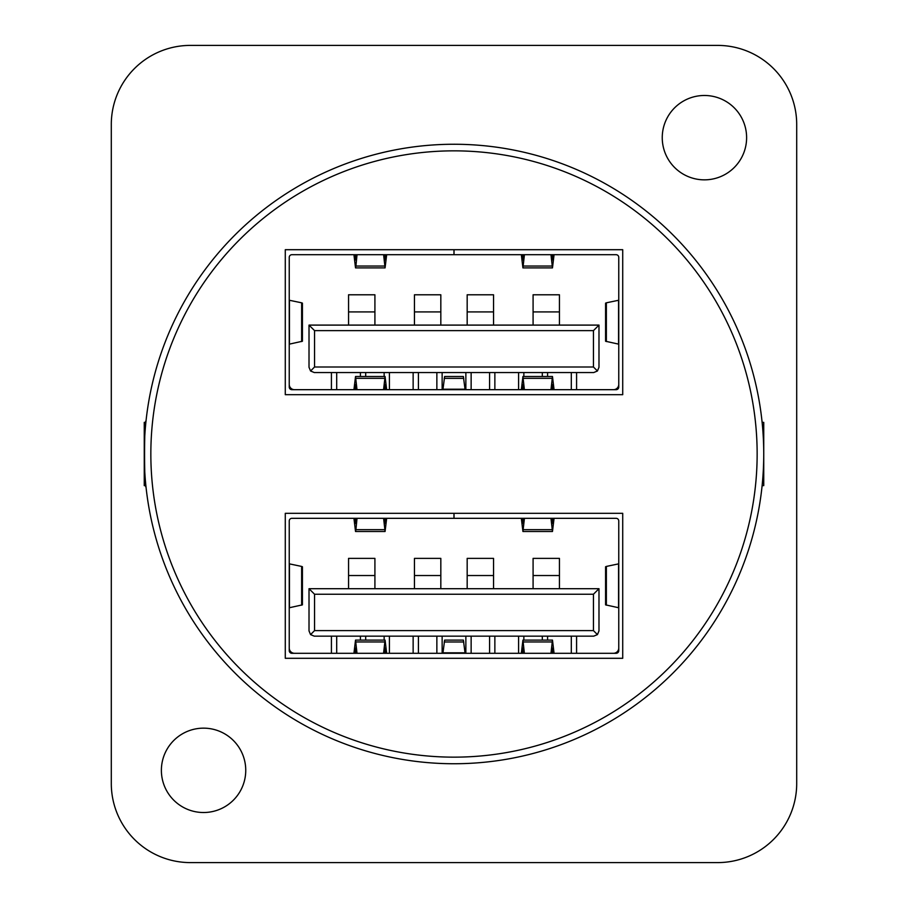 <?xml version="1.0" encoding="UTF-8"?>
<svg xmlns="http://www.w3.org/2000/svg" width="908" height="908" viewBox="0 0 908 908"><rect width="100%" height="100%" fill="white"/><g stroke="black" fill="none" stroke-linecap="round" stroke-linejoin="round"><path stroke-width="1.36" d="M146.018 421.051C144.1 419.031 144.1 488.969 146.018 486.949M761.982 421.051L762.13 422.368L763.741 422.368L763.741 485.632L762.13 485.632M761.982 486.949L762.243 484.441M762.243 423.559L761.994 421.062M111.298 124.487L111.298 783.513A79.087 79.087 0 0 0 190.385 862.6L717.615 862.6A79.087 79.087 0 0 0 796.702 783.513L796.702 124.487A79.087 79.087 0 0 0 717.615 45.4L190.385 45.4A79.087 79.087 0 0 0 111.298 124.487M763.741 454A309.741 309.741 0 0 0 299.129 185.754A309.741 309.741 0 0 0 299.129 722.246A309.741 309.741 0 0 0 763.741 454M662.25 137.664A42.177 42.177 0 0 1 725.526 101.14A42.177 42.177 0 0 1 725.526 174.188A42.177 42.177 0 0 1 662.25 137.664M161.386 770.336A42.177 42.177 0 0 1 224.662 733.812A42.177 42.177 0 0 1 224.662 806.86A42.177 42.177 0 0 1 161.386 770.336M593.446 330.625L598.985 325.098L309.015 325.098L314.554 330.625L593.446 330.625L593.446 367.002L597.441 370.997L593.719 372.541L314.281 372.541L310.559 370.997L309.015 367.275L309.015 325.098M598.985 325.098L598.985 367.275L597.441 370.997M314.554 330.625L314.554 367.002L593.446 367.002M559.442 325.098L559.442 294.782L533.087 294.782L533.087 325.098M374.913 325.098L374.913 294.782L348.559 294.782L348.559 325.098M493.543 325.098L493.543 311.909L467.177 311.909L467.177 325.098M440.823 325.098L440.823 311.909L414.457 311.909L414.457 325.098M524.495 254.705A2.633 1.226 180 0 0 524.404 254.978L522.929 267.894L521.328 254.705M554.062 254.705L552.473 267.894L550.997 254.978A2.633 1.226 180 0 0 550.906 254.705M551.848 254.705L552.473 259.983L553.131 254.705M522.27 254.705L522.929 259.983L523.553 254.705M383.505 389.68A2.633 1.226 0 0 0 383.596 389.419L385.071 376.502L386.672 389.68M353.938 389.68L355.527 376.502L357.003 389.68M356.152 389.68L355.527 384.402L354.869 389.68M385.73 389.68L385.071 384.402L384.447 389.68M442.911 389.68L444.636 376.502L463.375 376.502L465.089 389.68M523.553 389.68L522.929 384.402L522.27 389.68M521.328 389.68L522.929 376.502L524.393 389.68M553.131 389.68L552.473 384.402L551.848 389.68M550.906 389.68A2.633 1.226 0 0 0 550.997 389.419L552.473 376.502L554.062 389.68M454.023 249.7L454.023 254.705L291.877 254.705A2.633 2.633 0 0 0 289.243 257.35L289.243 387.046A2.633 2.633 0 0 0 291.877 389.68L616.123 389.68A2.633 2.633 0 0 0 618.757 387.046L618.757 257.35A2.633 2.633 0 0 0 616.123 254.705L453.977 254.705L453.977 249.7M618.757 384.402A5.278 5.278 0 0 1 613.49 389.68M571.302 372.541L571.302 389.68M547.581 376.502L547.581 372.541M523.859 372.541L523.859 376.502M542.314 376.502L542.314 372.541M518.582 372.541L518.582 389.68M494.86 389.68L494.86 372.541M471.139 372.541L471.139 389.68M489.582 389.68L489.582 372.541M465.861 372.541L465.861 389.68M442.139 389.68L442.139 372.541M418.418 372.541L418.418 389.68M436.861 389.68L436.861 372.541M413.14 372.541L413.14 389.68M389.419 389.68L389.419 372.541M365.686 372.541L365.686 376.502M384.141 376.502L384.141 372.541M360.419 372.541L360.419 376.502M336.698 389.68L336.698 372.541M294.51 389.68A5.278 5.278 0 0 1 289.243 384.402M289.243 344.166L302.421 341.238L302.421 303.136L301.638 302.818L301.638 341.567M301.638 302.818L289.243 300.23M331.42 389.68L331.42 372.541M414.457 311.909L414.457 294.782L440.823 294.782L440.823 311.909M467.177 311.909L467.177 294.782L493.543 294.782L493.543 311.909M576.58 372.541L576.58 389.68M384.447 254.705L385.071 259.983L385.73 254.705M386.672 254.705L385.071 267.894L383.607 254.705M353.938 254.705L355.527 267.894L355.913 266.044L384.686 266.044M354.869 254.705L355.527 259.983L356.152 254.705M357.094 254.705A2.633 1.226 180 0 0 357.003 254.978L355.913 266.044M606.362 341.567L606.362 302.818L605.579 303.147L605.579 341.249L618.757 344.166M618.757 300.23L606.362 302.818M310.559 370.997L314.554 367.002M593.446 594.241L598.985 588.702L309.015 588.702L314.554 594.241L593.446 594.241L593.446 630.617L597.441 634.613L593.719 636.156L314.281 636.156L310.559 634.613L309.015 630.89L309.015 588.702M598.985 588.702L598.985 630.89L597.441 634.613M314.554 594.241L314.554 630.617L593.446 630.617M559.442 588.702L559.442 558.386L533.087 558.386L533.087 588.702M374.913 588.702L374.913 558.386L348.559 558.386L348.559 588.702M493.543 588.702L493.543 575.524L467.177 575.524L467.177 588.702M440.823 588.702L440.823 575.524L414.457 575.524L414.457 588.702M524.495 518.32A2.633 1.226 180 0 0 524.404 518.582L522.929 531.498L521.328 518.32M554.062 518.32L552.473 531.498L550.997 518.582A2.633 1.226 180 0 0 550.906 518.32M551.848 518.32L552.473 523.598L553.131 518.32M522.27 518.32L522.929 523.598L523.553 518.32M383.505 653.295A2.633 1.226 0 0 0 383.596 653.022L385.071 640.106L386.672 653.295M353.938 653.295L355.527 640.106L357.003 653.295M356.152 653.295L355.527 648.017L354.869 653.295M385.73 653.295L385.071 648.017L384.447 653.295M442.911 653.295L444.636 640.106L463.375 640.106L465.089 653.295M523.553 653.295L522.929 648.017L522.27 653.295M521.328 653.295L522.929 640.106L524.393 653.295M553.131 653.295L552.473 648.017L551.848 653.295M550.906 653.295A2.633 1.226 0 0 0 550.997 653.022L552.473 640.106L554.062 653.295M454.023 513.315L454.023 518.32L291.877 518.32A2.633 2.633 0 0 0 289.243 520.954L289.243 650.65A2.633 2.633 0 0 0 291.877 653.295L616.123 653.295A2.633 2.633 0 0 0 618.757 650.65L618.757 520.954A2.633 2.633 0 0 0 616.123 518.32L453.977 518.32L453.977 513.315M618.757 648.017A5.278 5.278 0 0 1 613.49 653.295M571.302 636.156L571.302 653.295M547.581 640.106L547.581 636.156M523.859 636.156L523.859 640.106M542.314 640.106L542.314 636.156M518.582 636.156L518.582 653.295M494.86 653.295L494.86 636.156M471.139 636.156L471.139 653.295M489.582 653.295L489.582 636.156M465.861 636.156L465.861 653.295M442.139 653.295L442.139 636.156M418.418 636.156L418.418 653.295M436.861 653.295L436.861 636.156M413.14 636.156L413.14 653.295M389.419 653.295L389.419 636.156M365.686 636.156L365.686 640.106M384.141 640.106L384.141 636.156M360.419 636.156L360.419 640.106M336.698 653.295L336.698 636.156M294.51 653.295A5.278 5.278 0 0 1 289.243 648.017M289.243 607.77L302.421 604.853L302.421 566.751L301.638 566.433L301.638 605.182M301.638 566.433L289.243 563.834M331.42 653.295L331.42 636.156M414.457 575.524L414.457 558.386L440.823 558.386L440.823 575.524M467.177 575.524L467.177 558.386L493.543 558.386L493.543 575.524M576.58 636.156L576.58 653.295M384.447 518.32L385.071 523.598L385.73 518.32M386.672 518.32L385.071 531.498L383.607 518.32M353.938 518.32L355.527 531.498L355.913 529.659L384.686 529.659M354.869 518.32L355.527 523.598L356.152 518.32M357.094 518.32A2.633 1.226 180 0 0 357.003 518.582L355.913 529.659M606.362 605.182L606.362 566.433L605.579 566.762L605.579 604.864L618.757 607.77M618.757 563.834L606.362 566.433M310.559 634.613L314.554 630.617M285.282 658.3L285.282 513.315L622.718 513.315L622.718 658.3L285.282 658.3M285.282 394.685L285.282 249.7L622.718 249.7L622.718 394.685L285.282 394.685M150.841 454A303.159 303.159 0 0 0 605.579 716.537A303.159 303.159 0 0 0 605.579 191.463A303.159 303.159 0 0 0 150.841 454M145.87 485.632L144.258 485.632L144.258 422.368L145.87 422.368M552.087 266.044L523.314 266.044M384.686 378.341L355.913 378.341M443.013 389.214L464.987 389.214M444.205 378.364L463.795 378.364M552.087 378.341L523.314 378.341M289.436 300.31L289.436 344.075M618.564 344.075L618.564 300.31M552.087 529.659L523.314 529.659M384.686 641.956L355.913 641.956M443.013 652.829L464.987 652.829M444.205 641.979L463.795 641.979M552.087 641.956L523.314 641.956M289.436 563.925L289.436 607.69M618.564 607.69L618.564 563.925M559.442 311.909L533.087 311.909M374.913 311.909L348.559 311.909M522.929 267.894L552.473 267.894M385.071 376.502L355.527 376.502M522.929 376.502L552.473 376.502M385.071 267.894L355.527 267.894M559.442 575.524L533.087 575.524M374.913 575.524L348.559 575.524M522.929 531.498L552.473 531.498M385.071 640.106L355.527 640.106M522.929 640.106L552.473 640.106M385.071 531.498L355.527 531.498"/></g></svg>

